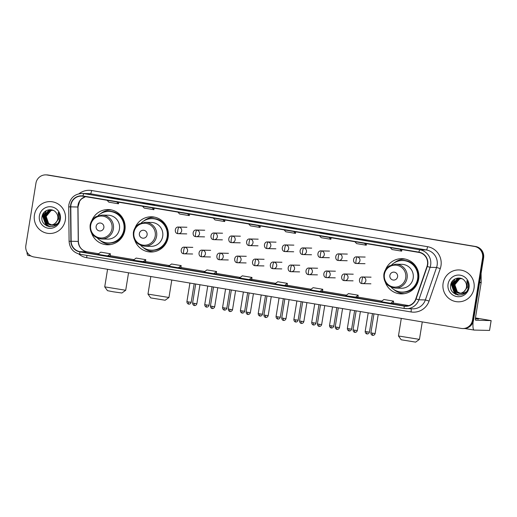 <?xml version="1.0" encoding="UTF-8"?>
<svg xmlns="http://www.w3.org/2000/svg" width="517" height="517" viewBox="0 0 517 517"><rect width="100%" height="100%" fill="white"/><g stroke="black" fill="none" stroke-linecap="round" stroke-linejoin="round"><path stroke-width="0.78" d="M385.255 282.062A17.61 17.287 -88.7 0 0 401.173 293.889A17.61 17.287 -88.7 0 0 418.641 279.135A17.61 17.287 -88.7 0 0 402 258.681A17.61 17.287 -88.7 0 0 385.54 269.745M401.69 293.346A17.61 17.287 -88.7 0 0 403.583 293.772M134.775 240.179A17.61 17.287 -88.7 0 0 150.693 252.005A17.61 17.287 -88.7 0 0 168.161 237.251A17.61 17.287 -88.7 0 0 151.52 216.797A17.61 17.287 -88.7 0 0 135.066 227.861M151.21 251.462A17.61 17.287 -88.7 0 0 153.103 251.889M91.528 232.947A17.61 17.287 -88.7 0 0 107.446 244.774A17.61 17.287 -88.7 0 0 124.914 230.02A17.61 17.287 -88.7 0 0 108.273 209.566A17.61 17.287 -88.7 0 0 91.813 220.63M107.963 244.231A17.61 17.287 -88.7 0 0 109.856 244.657M110.677 209.792A17.61 17.287 -88.7 0 0 108.757 210.135M153.924 217.024A17.61 17.287 -88.7 0 0 152.011 217.366M404.404 258.907A17.61 17.287 -88.7 0 0 402.491 259.25M462.605 328.553L463.62 328.579A9.965 9.784 -88.7 0 0 473.507 320.23L483.595 257.938A9.965 9.784 -88.7 0 0 475.537 246.486L48.197 175.03A9.965 9.784 -88.7 0 0 46.84 174.901L46.336 174.888A9.965 9.784 -88.7 0 1 47.693 175.017A9.965 9.784 -88.7 0 0 46.336 174.888L45.826 174.875A9.965 9.784 -88.7 0 0 35.938 183.225L25.85 245.517A9.965 9.784 -88.7 0 0 33.909 256.968L461.242 328.424A9.965 9.784 -88.7 0 0 472.493 320.204L482.581 257.912A9.965 9.784 -88.7 0 0 474.522 246.46L47.183 175.005A9.965 9.784 -88.7 0 0 45.826 174.875M474.522 246.46L47.693 175.017L475.026 246.473A9.965 9.784 -88.7 0 1 483.085 257.925A9.965 9.784 -88.7 0 0 475.026 246.473L475.537 246.486M472.493 320.204L472.997 320.217L483.085 257.925L472.997 320.217A9.965 9.784 -88.7 0 1 463.109 328.566A9.965 9.784 -88.7 0 0 472.997 320.217L473.507 320.23M34.432 214.969A15.949 15.652 -88.7 0 0 49.503 233.49A15.949 15.652 -88.7 0 0 65.323 220.132A15.949 15.652 -88.7 0 0 50.252 201.604A15.949 15.652 -88.7 0 0 34.432 214.969A15.949 15.652 -88.7 0 0 49.503 233.49A15.949 15.652 -88.7 0 0 65.323 220.132A15.949 15.652 -88.7 0 0 50.252 201.604A15.949 15.652 -88.7 0 0 34.432 214.969M443.101 283.303A15.949 15.652 -88.7 0 0 458.178 301.825A15.949 15.652 -88.7 0 0 473.999 288.467A15.949 15.652 -88.7 0 0 458.922 269.939A15.949 15.652 -88.7 0 0 443.101 283.303A15.949 15.652 -88.7 0 0 458.178 301.825A15.949 15.652 -88.7 0 0 473.999 288.467A15.949 15.652 -88.7 0 0 458.922 269.939A15.949 15.652 -88.7 0 0 443.101 283.303M70.919 205.003A10.631 10.437 91.3 0 1 82.92 196.234L418.86 252.412A10.631 10.437 91.3 0 1 427.01 266.417L415.804 298.891A10.631 10.437 91.3 0 1 404.262 305.864L79.889 251.624A10.631 10.437 91.3 0 1 71.152 241.258L70.784 206.852A10.631 10.437 91.3 0 1 70.919 205.003M70.661 204.965A10.896 10.695 -88.7 0 0 70.519 206.858L70.894 241.265A10.896 10.695 -88.7 0 0 79.851 251.889L404.216 306.129A10.896 10.695 -88.7 0 0 416.056 298.981L427.255 266.507A10.896 10.695 -88.7 0 0 418.906 252.147L82.959 195.975A10.896 10.695 -88.7 0 0 70.661 204.965M400.003 246.234L402.536 246.292L390.361 244.625A2.656 0.504 99.5 0 0 390.361 244.625A2.656 0.504 99.5 0 0 390.348 244.619M392.83 245.032L392.888 244.683M364.608 240.315L367.141 240.379L357.486 238.764L354.953 238.705A2.656 0.504 99.5 0 0 354.953 238.705L364.608 240.315L354.966 238.705A2.656 0.504 99.5 0 1 354.979 238.705M357.434 239.119L357.486 238.764M329.213 234.401L331.746 234.459L319.558 232.786A2.656 0.504 99.5 0 0 319.571 232.786A2.656 0.504 99.5 0 0 319.558 232.786L329.213 234.401M322.033 233.199L322.091 232.844M293.811 228.482L296.351 228.54L284.176 226.866A2.656 0.504 99.5 0 0 284.176 226.866A2.656 0.504 99.5 0 0 284.163 226.866M286.638 227.28L286.696 226.924M116.829 198.883L119.369 198.942L107.174 197.268A2.656 0.504 99.5 0 0 107.174 197.268L116.829 198.883L107.193 197.274A2.656 0.504 99.5 0 1 107.206 197.274M109.656 197.681L109.714 197.332M152.231 204.803L154.764 204.861L142.589 203.194A2.656 0.504 99.5 0 0 142.589 203.194A2.656 0.504 99.5 0 0 142.576 203.187M145.051 203.601L145.109 203.252M187.626 210.723L190.159 210.781L177.971 209.107A2.656 0.504 99.5 0 0 177.971 209.107L187.626 210.723L177.984 209.107A2.656 0.504 99.5 0 1 177.997 209.114M180.446 209.521L180.504 209.165M223.021 216.642L225.554 216.701L213.379 215.027A2.656 0.504 99.5 0 0 213.379 215.027A2.656 0.504 99.5 0 0 213.366 215.027M215.847 215.44L215.899 215.085M258.416 222.562L260.949 222.62L251.301 221.005L248.761 220.946A2.656 0.504 99.5 0 0 248.761 220.946L258.416 222.562M248.793 220.953A2.656 0.504 99.5 0 0 248.78 220.946L258.422 222.562M251.243 221.36L251.301 221.005M319.971 291.446L322.479 291.504L322.763 289.281L313.108 287.665L310.316 289.83L319.971 291.446L322.763 289.281M355.366 297.365L358.165 295.201L348.51 293.585L345.711 295.75L357.88 297.417M390.762 303.285L393.275 303.343L393.56 301.12L383.905 299.505L381.113 301.67L390.762 303.285L393.56 301.12M213.78 273.687L216.293 273.745L216.578 271.522L206.923 269.913L204.125 272.071L213.78 273.687L216.578 271.522M178.384 267.767L180.892 267.825L181.176 265.609L171.528 263.993L168.729 266.152L178.384 267.767L181.176 265.609M142.989 261.848L145.781 259.689L136.126 258.073L133.334 260.238L145.497 261.906M107.594 255.934L110.102 255.993L110.386 253.769L100.731 252.154L97.939 254.319L107.594 255.934L110.386 253.769M287.368 283.361L287.109 285.584L284.576 285.526L287.368 283.361L277.713 281.746L274.921 283.911L284.576 285.526M249.181 279.607L251.714 279.665L251.973 277.442L242.318 275.832L239.526 277.991L249.181 279.607L251.973 277.442M248.69 223.958L250.415 225.845L260.064 227.461L260.374 225.91M258.345 225.567L260.064 227.461M213.295 218.038L215.014 219.925L224.669 221.541L224.973 219.99M222.95 219.647L224.669 221.541M177.9 212.119L179.619 214.012L189.274 215.621L189.577 214.07M187.548 213.734L189.274 215.621M142.498 206.199L144.224 208.093L153.879 209.702L154.182 208.151M152.153 207.815L153.879 209.702M107.103 200.279L108.829 202.173L118.483 203.788L118.787 202.231M116.758 201.895L118.483 203.788M284.085 229.871L285.811 231.765L295.465 233.38L295.769 231.829M293.74 231.487L295.465 233.38M319.487 235.791L321.206 237.684L330.861 239.3L331.164 237.749M329.135 237.406L330.861 239.3M354.882 241.71L356.601 243.604L366.256 245.22L366.559 243.662M364.537 243.326L366.256 245.22M390.277 247.63L392.002 249.524L401.651 251.139L401.961 249.582M399.932 249.246L401.651 251.139M145.781 259.689L145.497 261.912M358.165 295.201L357.88 297.424M57.503 223.512L55.571 224.643L52.54 225.115M51.642 224.992L48.43 223.434L45.968 216.41L50.776 210.606L52.391 210.193M57.09 223.964L52.844 225.128M51.739 224.979L48.63 223.434L46.168 216.416L50.976 210.613L52.488 210.212M52.243 225.115L51.435 225.05M51.235 225.044L47.629 223.415L45.166 216.39L49.975 210.587L51.991 210.128M51.338 225.037L47.829 223.422L45.367 216.397L50.175 210.593L52.088 210.141M51.435 225.095L50.931 225.076M50.834 225.069L46.821 223.396L44.359 216.371L49.167 210.568L51.59 210.089M50.931 225.063L47.021 223.402L44.559 216.377L49.367 210.574L51.687 210.096M55.313 223.254A7.509 7.374 -88.7 0 0 56.185 212.758C52.43 207.246 43.137 209.734 42.116 216.184C39.357 227.486 57.432 230.828 59.455 219.693L59.565 219.137C59.927 216.707 59.481 214.439 58.221 212.338L58.66 218.956L55.313 223.254L53.154 224.591L50.427 225.069L46.019 223.376L43.551 216.352L48.365 210.548L51.183 210.07L53.432 210.471M55.939 222.846L53.354 224.591L50.427 225.069M50.53 225.076L46.22 223.383L43.758 216.358L48.566 210.555L51.286 210.07M56.443 224.96L50.492 225.076M48.714 224.068L45.47 216.229M39.389 215.796A10.831 10.631 -88.7 0 0 48.152 228.236A10.831 10.631 -88.7 0 0 60.373 219.305A10.831 10.631 -88.7 0 0 51.61 206.858A10.831 10.631 -88.7 0 0 39.389 215.796M47.299 226.129L45.955 225.173L42.698 216.016L44.223 212.209M49.109 226.653L46.756 225.192L43.506 216.035L46.427 210.555M50.155 226.769L47.564 225.212L45.716 223.105M45.373 222.536L44.307 216.054L45.645 212.532M46.95 225.974L45.851 225.173L42.601 216.016L43.867 212.603M48.941 226.62L46.659 225.192L43.402 216.035L46.2 210.678M50.039 226.763L47.461 225.212L45.451 222.84M45.082 222.155L44.21 216.054L45.322 212.907M26.974 252.025A13.287 2.514 99.5 0 0 28.06 255.488A13.287 2.514 99.5 0 0 28.125 255.495M125.709 290.263L121.902 293.01L113.294 291.801L107.478 290.67L104.725 286.864L125.709 290.263L128.546 272.795M103.859 227.629A3.987 3.916 -88.7 0 0 100.634 223.053A3.987 3.916 -88.7 0 0 96.136 226.343A3.987 3.916 -88.7 0 0 99.361 230.918A3.987 3.916 -88.7 0 0 103.859 227.629M101.5 238.983L107.575 239.125A11.962 11.742 -88.7 0 0 119.44 229.109A11.962 11.742 -88.7 0 0 108.137 215.214L102.062 215.072L95.832 216.701C92.705 218.646 90.805 221.444 90.139 225.095C89.583 232.928 93.377 237.555 101.5 238.983A11.962 11.742 -88.7 0 0 113.365 228.966A11.962 11.742 -88.7 0 0 102.062 215.072M97.48 238.169A15.781 15.491 -88.7 0 0 123.906 229.742A15.781 15.491 -88.7 0 0 98.01 215.699M108.247 242.964L108.499 242.971A15.781 15.491 -88.7 0 0 124.158 229.748A15.781 15.491 -88.7 0 0 109.242 211.414L108.99 211.408M110.683 244.515L110.793 244.522A17.274 16.958 91.3 0 1 110.683 244.515A17.274 16.958 91.3 0 1 99.917 240.25M100.537 213.734A17.274 16.958 91.3 0 1 111.498 209.973A17.274 16.958 91.3 0 1 111.607 209.98L111.498 209.973M165.149 300.241L150.725 297.902L147.978 294.095L168.962 297.488L165.149 300.241M147.112 234.86A3.987 3.916 -88.7 0 0 143.888 230.285A3.987 3.916 -88.7 0 0 139.383 233.574A3.987 3.916 -88.7 0 0 142.608 238.15A3.987 3.916 -88.7 0 0 147.112 234.86M144.754 246.215L150.828 246.357A11.962 11.742 -88.7 0 0 162.693 236.34A11.962 11.742 -88.7 0 0 151.391 222.446L145.309 222.304L139.079 223.932C135.952 225.877 134.052 228.676 133.386 232.327C132.837 240.159 136.624 244.793 144.754 246.215A11.962 11.742 -88.7 0 0 156.619 236.198A11.962 11.742 -88.7 0 0 145.309 222.304M140.734 245.401A15.781 15.491 -88.7 0 0 167.153 236.973A15.781 15.491 -88.7 0 0 141.257 222.93M151.494 250.196L151.752 250.202A15.781 15.491 -88.7 0 0 167.405 236.98A15.781 15.491 -88.7 0 0 152.489 218.646L152.237 218.646M150.822 276.517L147.978 294.095M153.93 251.747L154.04 251.753A17.274 16.958 91.3 0 1 153.93 251.747A17.274 16.958 91.3 0 1 143.164 247.481M143.784 220.966A17.274 16.958 91.3 0 1 154.745 217.205A17.274 16.958 91.3 0 1 154.854 217.211L154.745 217.205M415.629 342.125L401.205 339.785L398.458 335.979L419.442 339.372L415.629 342.125M397.586 276.75A3.987 3.916 -88.7 0 0 394.368 272.168A3.987 3.916 -88.7 0 0 389.863 275.458A3.987 3.916 -88.7 0 0 393.088 280.033A3.987 3.916 -88.7 0 0 397.586 276.75M395.227 288.098L401.308 288.24A11.962 11.742 -88.7 0 0 413.173 278.224A11.962 11.742 -88.7 0 0 401.864 264.329L395.789 264.187L389.559 265.816C386.432 267.761 384.532 270.559 383.866 274.21C383.31 282.043 387.104 286.677 395.227 288.098A11.962 11.742 -88.7 0 0 407.092 278.081A11.962 11.742 -88.7 0 0 395.789 264.187M391.207 287.284A15.781 15.491 -88.7 0 0 417.633 278.857A15.781 15.491 -88.7 0 0 391.737 264.814M401.974 292.079L402.232 292.086A15.781 15.491 -88.7 0 0 417.885 278.863A15.781 15.491 -88.7 0 0 402.969 260.536L402.717 260.529M404.41 293.63L404.52 293.637A17.274 16.958 91.3 0 1 404.41 293.63A17.274 16.958 91.3 0 1 393.644 289.365M394.264 262.849A17.274 16.958 91.3 0 1 405.225 259.088A17.274 16.958 91.3 0 1 405.334 259.095L405.225 259.088M473.1 321.858A13.287 2.514 99.5 0 0 474.057 330.066A13.287 2.514 99.5 0 0 474.128 330.072L489.554 330.428L491.118 320.598L475.718 320.236A3.322 0.627 -80.5 0 1 475.705 320.23A3.322 0.627 -80.5 0 1 475.614 316.94L481.165 282.657L479.595 282.625M491.118 320.598L475.485 317.936M475.427 318.769L478.542 319.073L475.446 318.369M481.094 273.383L481.191 282.372A1.661 1.629 91.3 0 1 481.165 282.657M466.172 291.846L464.24 292.984L461.216 293.449M461.112 293.443L460.511 293.333M460.311 293.333L457.099 291.769L454.637 284.744L459.445 278.941L461.061 278.527M465.759 292.305L461.513 293.462M460.414 293.313L457.299 291.775L454.837 284.751L459.652 278.947L461.158 278.547M460.912 293.449L460.104 293.385M459.904 293.378L456.298 291.75L453.836 284.725L458.644 278.922L460.66 278.469M460.007 293.372L456.498 291.756L454.036 284.731L458.844 278.928L460.757 278.482M460.104 293.43L455.69 291.737L453.228 284.712L458.043 278.909L460.356 278.43M459.503 293.404L455.49 291.73L453.028 284.712L457.836 278.902L460.259 278.424M463.988 291.588A7.509 7.374 -88.7 0 0 464.854 281.099C461.099 275.58 451.806 278.068 450.785 284.524C448.026 295.821 466.101 299.162 468.124 288.027L468.234 287.471C468.602 285.041 468.15 282.773 466.89 280.673L467.329 287.29L463.988 291.588L461.823 292.926L459.102 293.41L454.689 291.711L452.226 284.693L457.034 278.883L459.852 278.404L462.101 278.805M464.609 291.187L462.024 292.932L459.102 293.41M459.199 293.41L454.889 291.717L452.427 284.693L457.235 278.889L459.956 278.404M465.119 293.294L459.161 293.41L455.18 289.875L454.146 284.57M448.058 284.13A10.831 10.631 -88.7 0 0 456.821 296.571A10.831 10.631 -88.7 0 0 469.042 287.639A10.831 10.631 -88.7 0 0 460.279 275.199A10.831 10.631 -88.7 0 0 448.058 284.13M455.968 294.464L454.624 293.507L451.367 284.35L452.892 280.544M457.778 294.987L455.425 293.527L452.175 284.369L455.096 278.889M458.825 295.11L456.233 293.546L454.385 291.439M454.049 290.871L452.982 284.389L454.32 280.867M455.619 294.309L454.521 293.507L451.27 284.35L452.537 280.938M457.616 294.961L455.328 293.527L452.071 284.369L454.87 279.012M458.715 295.104L456.13 293.546L454.126 291.174M453.752 290.496L452.879 284.389L453.997 281.242M48.197 175.03L47.183 175.005M483.595 257.938L482.581 257.912M85.479 196.667A10.631 10.437 -88.7 0 0 77.88 207.02L78.254 241.426A10.631 10.437 -88.7 0 0 86.985 251.792L98.676 253.75L87.018 251.798A5.978 1.131 -80.5 0 1 87.05 251.805M78.985 193.772A16.615 16.305 91.3 0 1 91.606 190.514L427.553 246.693A3.322 0.627 -80.5 0 1 426.389 249.957L90.443 193.778A13.287 13.048 -88.7 0 0 88.627 193.61L82.138 193.455A13.287 13.048 91.3 0 1 83.948 193.629A3.322 0.627 99.5 0 0 82.959 195.975M427.553 246.693A16.615 16.305 91.3 0 1 440.277 268.582L429.078 301.049A16.615 16.305 91.3 0 1 411.041 311.951L86.669 257.712A16.615 16.305 91.3 0 1 78.746 253.97M427.255 266.507L430.079 267.315L436.568 267.463A13.287 13.048 -88.7 0 0 426.389 249.957L419.894 249.801A13.287 13.048 91.3 0 1 430.079 267.315L418.873 299.789A13.287 13.048 91.3 0 1 404.443 308.5A3.322 0.627 99.5 0 1 404.43 308.5L80.077 254.261A3.322 0.627 -80.5 0 1 80.057 254.261A3.322 0.627 -80.5 0 1 79.851 251.889M82.138 193.455C74.997 193.843 70.583 197.559 68.89 204.596L68.722 206.897L70.519 206.858M404.216 306.129A3.322 0.627 99.5 0 0 404.43 308.5L412.747 308.83A13.287 13.048 -88.7 0 0 425.368 299.938L436.568 267.463L440.277 268.582M416.056 298.981L418.873 299.789L425.368 299.938L429.078 301.049M68.722 206.897L69.091 241.303L70.894 241.265M418.906 252.147A3.322 0.627 -80.5 0 1 419.894 249.801L83.948 193.629L90.443 193.778A3.322 0.627 -80.5 0 0 91.606 190.514M86.856 255.398A3.322 0.627 -80.5 0 1 86.669 257.712M411.093 308.791A3.322 0.627 -80.5 0 1 411.041 311.951M404.262 305.864L407.163 305.935M70.784 206.852L77.989 207.026L78.364 241.433L71.152 241.258M79.889 251.624L86.985 251.792A5.978 1.131 -80.5 0 1 87.018 251.798C81.744 250.545 78.855 247.094 78.364 241.433M110.14 255.663L134.071 259.663L110.14 255.663M145.542 261.583L169.466 265.583L145.542 261.583M180.937 267.502L204.861 271.503L180.937 267.502M216.332 273.422L240.263 277.422L216.332 273.422M251.727 279.342L275.658 283.342L251.727 279.335M287.129 285.261L311.053 289.262L287.129 285.255M322.524 291.181L346.448 295.181L322.524 291.174M357.919 297.094L381.85 301.101L357.919 297.094M393.314 303.014L408.798 305.605L393.314 303.014M111.976 228.798A10.986 10.786 -88.7 0 0 103.09 216.177A10.986 10.786 -88.7 0 0 90.695 225.238A10.986 10.786 -88.7 0 0 99.581 237.859A10.986 10.786 -88.7 0 0 111.976 228.798M105.397 242.628A15.93 15.639 -88.7 0 0 124.959 227.57A15.93 15.639 -88.7 0 0 106.121 211.615M155.223 236.03A10.986 10.786 -88.7 0 0 146.337 223.409A10.986 10.786 -88.7 0 0 133.942 232.469A10.986 10.786 -88.7 0 0 142.828 245.09A10.986 10.786 -88.7 0 0 155.223 236.03M148.644 249.86A15.93 15.639 -88.7 0 0 168.206 234.802A15.93 15.639 -88.7 0 0 149.368 218.846M405.703 277.913A10.986 10.786 -88.7 0 0 396.817 265.292A10.986 10.786 -88.7 0 0 384.422 274.353A10.986 10.786 -88.7 0 0 393.308 286.974A10.986 10.786 -88.7 0 0 405.703 277.913M399.124 291.743A15.93 15.639 -88.7 0 0 418.686 276.685A15.93 15.639 -88.7 0 0 399.848 260.73M178.985 227.099A3.322 3.264 -88.7 0 0 178.533 227.053C174.513 226.524 174.132 233.606 177.906 233.652A3.322 0.627 -80.5 0 1 177.906 233.652A3.322 0.627 -80.5 0 1 177.816 230.362A3.322 0.627 99.5 0 1 178.985 227.099A3.322 3.264 -88.7 0 1 181.667 230.912A3.322 3.264 -88.7 0 1 178.371 233.697L177.906 233.652A3.322 3.264 -88.7 0 0 178.371 233.697L186.74 233.891M188.634 301.96L186.915 301.624C186.941 304.028 189.073 304.255 188.582 304.08L188.692 304.099A2.158 0.407 -80.5 0 1 188.692 304.099A2.158 0.407 -80.5 0 1 188.634 301.96L191.18 302.316L194.179 283.768M196.809 230.078A3.322 3.264 -88.7 0 0 196.357 230.033C192.337 229.503 191.962 236.586 195.73 236.631A3.322 0.627 -80.5 0 1 195.646 233.341A3.322 0.627 99.5 0 1 196.809 230.078A3.322 3.264 -88.7 0 1 199.497 233.891A3.322 3.264 -88.7 0 1 196.202 236.676L195.73 236.631A3.322 0.627 -80.5 0 0 195.749 236.631A3.322 3.264 -88.7 0 0 196.202 236.676L204.564 236.87M206.464 304.94L204.738 304.61C204.764 307.014 206.897 307.234 206.412 307.059L206.516 307.085A2.158 0.407 -80.5 0 1 206.464 304.94L209.004 305.295L212.009 286.748M206.529 307.085A2.158 0.407 -80.5 0 1 206.516 307.085L206.658 307.104C206.16 307.111 208.202 307.57 209.004 305.295M214.639 233.057A3.322 3.264 -88.7 0 0 214.187 233.012C210.167 232.482 209.792 239.571 213.56 239.61A3.322 0.627 -80.5 0 1 213.476 236.321A3.322 0.627 99.5 0 1 214.639 233.057A3.322 3.264 -88.7 0 1 217.327 236.876A3.322 3.264 -88.7 0 1 214.032 239.655L213.56 239.61A3.322 0.627 -80.5 0 0 213.573 239.617A3.322 3.264 -88.7 0 0 214.032 239.655L222.394 239.856M224.288 307.925L222.568 307.589C222.594 309.993 224.727 310.213 224.236 310.045L224.346 310.064A2.158 0.407 -80.5 0 1 224.346 310.064A2.158 0.407 -80.5 0 1 224.288 307.925L226.834 308.281L229.839 289.733M232.463 236.036A3.322 3.264 -88.7 0 0 232.01 235.998C227.991 235.468 227.616 242.551 231.383 242.596A3.322 0.627 -80.5 0 1 231.383 242.596A3.322 0.627 -80.5 0 1 231.299 239.3A3.322 0.627 99.5 0 1 232.463 236.036A3.322 3.264 -88.7 0 1 235.151 239.856A3.322 3.264 -88.7 0 1 231.855 242.641L231.383 242.596A3.322 3.264 -88.7 0 0 231.855 242.641L240.224 242.835M242.118 310.904L240.399 310.568C240.418 312.972 242.551 313.199 242.066 313.024L242.169 313.043A2.158 0.407 -80.5 0 1 242.169 313.043A2.158 0.407 -80.5 0 1 242.118 310.904L244.657 311.26L247.662 292.712M250.293 239.022A3.322 3.264 -88.7 0 0 249.84 238.977C245.821 238.447 245.446 245.53 249.213 245.575A3.322 0.627 -80.5 0 1 249.213 245.575A3.322 0.627 -80.5 0 1 249.129 242.286A3.322 0.627 99.5 0 1 250.293 239.022A3.322 3.264 -88.7 0 1 252.981 242.835A3.322 3.264 -88.7 0 1 249.685 245.62L249.213 245.575A3.322 3.264 -88.7 0 0 249.685 245.62L258.048 245.814M259.941 313.884L258.222 313.548C258.248 315.952 260.381 316.178 259.889 316.003L259.999 316.023A2.158 0.407 -80.5 0 1 259.941 313.884L262.487 314.239L265.492 295.692M260.012 316.029A2.158 0.407 -80.5 0 1 259.999 316.023L260.141 316.042C259.644 316.055 261.686 316.514 262.487 314.239M268.116 242.001A3.322 3.264 -88.7 0 0 267.664 241.956C263.651 241.426 263.269 248.509 267.037 248.554A3.322 0.627 -80.5 0 1 266.953 245.265A3.322 0.627 99.5 0 1 268.116 242.001A3.322 3.264 -88.7 0 1 270.805 245.814A3.322 3.264 -88.7 0 1 267.509 248.599L267.037 248.554A3.322 0.627 -80.5 0 0 267.056 248.554A3.322 3.264 -88.7 0 0 267.509 248.599L275.878 248.8M277.771 316.869L276.052 316.533C276.078 318.937 278.204 319.157 277.719 318.983L277.823 319.008A2.158 0.407 -80.5 0 1 277.823 319.008A2.158 0.407 -80.5 0 1 277.771 316.869L280.311 317.218L283.316 298.671M285.946 244.98A3.322 3.264 -88.7 0 0 285.494 244.935C281.474 244.405 281.099 251.495 284.867 251.54A3.322 0.627 -80.5 0 1 284.783 248.244A3.322 0.627 99.5 0 1 285.946 244.98A3.322 3.264 -88.7 0 1 288.635 248.8A3.322 3.264 -88.7 0 1 285.339 251.579L284.867 251.54A3.322 0.627 -80.5 0 0 284.886 251.54A3.322 3.264 -88.7 0 0 285.339 251.579L293.701 251.779M295.595 319.849L293.876 319.512C293.902 321.917 296.034 322.136 295.55 321.968L295.653 321.988A2.158 0.407 -80.5 0 1 295.653 321.988A2.158 0.407 -80.5 0 1 295.595 319.849L298.141 320.204L301.146 301.657M303.77 247.96A3.322 3.264 -88.7 0 0 303.317 247.921C299.304 247.391 298.923 254.474 302.691 254.519A3.322 0.627 -80.5 0 1 302.691 254.519A3.322 0.627 -80.5 0 1 302.607 251.223A3.322 0.627 99.5 0 1 303.77 247.96A3.322 3.264 -88.7 0 1 306.458 251.779A3.322 3.264 -88.7 0 1 303.162 254.564L302.691 254.519A3.322 3.264 -88.7 0 0 303.162 254.564L311.531 254.758M313.425 322.828L311.706 322.492C311.732 324.896 313.858 325.122 313.373 324.947L313.476 324.967A2.158 0.407 -80.5 0 1 313.425 322.828L315.965 323.183L318.97 304.636M313.489 324.967A2.158 0.407 -80.5 0 1 313.476 324.967L313.625 324.986C313.121 324.993 315.163 325.458 315.965 323.183M321.6 250.945A3.322 3.264 -88.7 0 0 321.147 250.9C317.128 250.37 316.753 257.453 320.521 257.498A3.322 0.627 -80.5 0 1 320.437 254.209A3.322 0.627 99.5 0 1 321.6 250.945A3.322 3.264 -88.7 0 1 324.288 254.758A3.322 3.264 -88.7 0 1 320.992 257.544L320.521 257.498A3.322 0.627 -80.5 0 0 320.54 257.498A3.322 3.264 -88.7 0 0 320.992 257.544L329.355 257.737M331.248 325.807L329.529 325.471C329.555 327.875 331.688 328.101 331.203 327.927L331.307 327.946A2.158 0.407 -80.5 0 1 331.248 325.807L333.795 326.162L336.8 307.615M331.319 327.952A2.158 0.407 -80.5 0 1 331.307 327.946L331.449 327.965C330.951 327.978 332.993 328.437 333.795 326.162M339.423 253.925A3.322 3.264 -88.7 0 0 338.971 253.879C334.958 253.349 334.577 260.432 338.351 260.478A3.322 0.627 -80.5 0 1 338.26 257.188A3.322 0.627 99.5 0 1 339.423 253.925A3.322 3.264 -88.7 0 1 342.112 257.744A3.322 3.264 -88.7 0 1 338.816 260.523L338.351 260.478A3.322 0.627 -80.5 0 0 338.364 260.484A3.322 3.264 -88.7 0 0 338.816 260.523L347.185 260.723M349.078 328.793L347.359 328.457C347.385 330.861 349.511 331.08 349.027 330.912L349.13 330.932A2.158 0.407 -80.5 0 1 349.13 330.932A2.158 0.407 -80.5 0 1 349.078 328.793L351.618 329.148L354.623 310.594M357.253 256.904A3.322 3.264 -88.7 0 0 356.801 256.865C352.781 256.329 352.407 263.418 356.174 263.463A3.322 0.627 -80.5 0 1 356.174 263.463A3.322 0.627 -80.5 0 1 356.09 260.167A3.322 0.627 99.5 0 1 357.253 256.904A3.322 3.264 -88.7 0 1 359.942 260.723A3.322 3.264 -88.7 0 1 356.646 263.502L356.174 263.463A3.322 3.264 -88.7 0 0 356.646 263.502L365.008 263.702M366.902 331.772L365.183 331.436C365.209 333.84 367.341 334.066 366.857 333.892L366.96 333.911A2.158 0.407 -80.5 0 1 366.96 333.911A2.158 0.407 -80.5 0 1 366.902 331.772L369.448 332.127L372.453 313.58M194.327 303.376L192.608 303.04C192.634 305.444 194.767 305.67 194.276 305.495L194.386 305.515A2.158 0.407 -80.5 0 1 194.386 305.515A2.158 0.407 -80.5 0 1 194.327 303.376L196.874 303.731L199.95 284.731M184.879 247.21A3.322 3.264 -88.7 0 0 184.427 247.165C180.407 246.635 180.032 253.718 183.8 253.763A3.322 0.627 -80.5 0 1 183.716 250.474A3.322 0.627 99.5 0 1 184.879 247.21A3.322 3.264 -88.7 0 1 187.568 251.023A3.322 3.264 -88.7 0 1 184.272 253.808L183.8 253.763A3.322 0.627 -80.5 0 0 183.819 253.763A3.322 3.264 -88.7 0 0 184.272 253.808L192.641 254.002M212.157 306.355L210.438 306.019C210.458 308.423 212.59 308.649 212.106 308.475L212.209 308.494A2.158 0.407 -80.5 0 1 212.157 306.355L214.697 306.71L217.773 287.717M212.222 308.5A2.158 0.407 -80.5 0 1 212.209 308.494L212.358 308.513C211.854 308.526 213.896 308.985 214.697 306.71M202.709 250.189A3.322 3.264 -88.7 0 0 202.257 250.144C198.237 249.614 197.862 256.697 201.63 256.742A3.322 0.627 -80.5 0 1 201.63 256.742A3.322 0.627 -80.5 0 1 201.546 253.453A3.322 0.627 99.5 0 1 202.709 250.189A3.322 3.264 -88.7 0 1 205.398 254.009A3.322 3.264 -88.7 0 1 202.102 256.787L201.63 256.742A3.322 3.264 -88.7 0 0 202.102 256.787L210.464 256.988M229.981 309.34L228.262 309.004C228.288 311.408 230.42 311.628 229.929 311.46L230.039 311.48A2.158 0.407 -80.5 0 1 229.981 309.34L232.527 309.696L235.603 290.696M230.052 311.48A2.158 0.407 -80.5 0 1 230.039 311.48L230.181 311.499C229.684 311.505 231.726 311.964 232.527 309.696M220.533 253.168A3.322 3.264 -88.7 0 0 220.08 253.13C216.067 252.593 215.686 259.683 219.454 259.728A3.322 0.627 -80.5 0 1 219.454 259.728A3.322 0.627 -80.5 0 1 219.37 256.432A3.322 0.627 99.5 0 1 220.533 253.168A3.322 3.264 -88.7 0 1 223.221 256.988A3.322 3.264 -88.7 0 1 219.925 259.773L219.454 259.728A3.322 3.264 -88.7 0 0 219.925 259.773L228.294 259.967M247.811 312.32L246.092 311.984C246.118 314.388 248.244 314.614 247.759 314.439L247.863 314.459A2.158 0.407 -80.5 0 1 247.863 314.459A2.158 0.407 -80.5 0 1 247.811 312.32L250.351 312.675L253.427 293.675M238.363 256.154A3.322 3.264 -88.7 0 0 237.91 256.109C233.891 255.579 233.516 262.662 237.284 262.707A3.322 0.627 -80.5 0 1 237.2 259.418A3.322 0.627 99.5 0 1 238.363 256.154A3.322 3.264 -88.7 0 1 241.051 259.967A3.322 3.264 -88.7 0 1 237.755 262.752L237.284 262.707A3.322 0.627 -80.5 0 0 237.303 262.707A3.322 3.264 -88.7 0 0 237.755 262.752L246.118 262.946M265.635 315.299L263.916 314.963C263.941 317.367 266.074 317.593 265.589 317.419L265.693 317.438A2.158 0.407 -80.5 0 1 265.693 317.438A2.158 0.407 -80.5 0 1 265.635 315.299L268.181 315.654L271.257 296.655M256.186 259.133A3.322 3.264 -88.7 0 0 255.734 259.088C251.721 258.558 251.34 265.641 255.107 265.686A3.322 0.627 -80.5 0 1 255.023 262.397A3.322 0.627 99.5 0 1 256.186 259.133A3.322 3.264 -88.7 0 1 258.875 262.946A3.322 3.264 -88.7 0 1 255.579 265.732L255.107 265.686A3.322 0.627 -80.5 0 0 255.127 265.686A3.322 3.264 -88.7 0 0 255.579 265.732L263.948 265.925M283.465 318.278L281.746 317.949C281.771 320.353 283.898 320.572 283.413 320.398L283.516 320.424A2.158 0.407 -80.5 0 1 283.465 318.278L286.004 318.634L289.087 299.64M283.529 320.424A2.158 0.407 -80.5 0 1 283.516 320.424L283.665 320.443C283.161 320.45 285.203 320.908 286.004 318.634M274.016 262.113A3.322 3.264 -88.7 0 0 273.564 262.067C269.544 261.537 269.17 268.62 272.937 268.666A3.322 0.627 -80.5 0 1 272.937 268.666A3.322 0.627 -80.5 0 1 272.853 265.376A3.322 0.627 99.5 0 1 274.016 262.113A3.322 3.264 -88.7 0 1 276.705 265.932A3.322 3.264 -88.7 0 1 273.409 268.711L272.937 268.666A3.322 3.264 -88.7 0 0 273.409 268.711L281.771 268.911M301.288 321.264L299.569 320.928C299.595 323.332 301.728 323.552 301.243 323.383L301.346 323.403A2.158 0.407 -80.5 0 1 301.346 323.403A2.158 0.407 -80.5 0 1 301.288 321.264L303.834 321.619L306.911 302.619M291.84 265.092A3.322 3.264 -88.7 0 0 291.388 265.053C287.374 264.523 286.993 271.606 290.761 271.651A3.322 0.627 -80.5 0 1 290.677 268.355A3.322 0.627 99.5 0 1 291.84 265.092A3.322 3.264 -88.7 0 1 294.528 268.911A3.322 3.264 -88.7 0 1 291.233 271.696L290.761 271.651A3.322 0.627 -80.5 0 0 290.78 271.651A3.322 3.264 -88.7 0 0 291.233 271.696L299.601 271.89M319.118 324.243L317.399 323.907C317.425 326.311 319.551 326.537 319.067 326.363L319.17 326.382A2.158 0.407 -80.5 0 1 319.17 326.382A2.158 0.407 -80.5 0 1 319.118 324.243L321.658 324.598L324.741 305.599M309.67 268.077A3.322 3.264 -88.7 0 0 309.218 268.032C305.198 267.502 304.823 274.585 308.591 274.63A3.322 0.627 -80.5 0 1 308.507 271.341A3.322 0.627 99.5 0 1 309.67 268.077A3.322 3.264 -88.7 0 1 312.358 271.89A3.322 3.264 -88.7 0 1 309.063 274.676L308.591 274.63A3.322 0.627 -80.5 0 0 308.61 274.63A3.322 3.264 -88.7 0 0 309.063 274.676L317.425 274.87M336.942 327.222L335.223 326.886C335.249 329.29 337.381 329.516 336.897 329.342L337 329.361A2.158 0.407 -80.5 0 1 336.942 327.222L339.488 327.578L342.564 308.578M337.013 329.368A2.158 0.407 -80.5 0 1 337 329.361L337.142 329.381C336.645 329.394 338.687 329.852 339.488 327.578M327.5 271.057A3.322 3.264 -88.7 0 0 327.041 271.011C323.028 270.481 322.647 277.564 326.421 277.61A3.322 0.627 -80.5 0 1 326.421 277.61A3.322 0.627 -80.5 0 1 326.33 274.32A3.322 0.627 99.5 0 1 327.5 271.057A3.322 3.264 -88.7 0 1 330.182 274.87A3.322 3.264 -88.7 0 1 326.886 277.655L326.421 277.61A3.322 3.264 -88.7 0 0 326.886 277.655L335.255 277.855M354.772 330.208L353.053 329.872C353.079 332.276 355.211 332.496 354.72 332.321L354.83 332.347A2.158 0.407 -80.5 0 1 354.83 332.347A2.158 0.407 -80.5 0 1 354.772 330.208L357.318 330.557L360.394 311.564M345.324 274.036A3.322 3.264 -88.7 0 0 344.871 273.991C340.852 273.461 340.477 280.55 344.244 280.589A3.322 0.627 -80.5 0 1 344.244 280.589A3.322 0.627 -80.5 0 1 344.16 277.299A3.322 0.627 99.5 0 1 345.324 274.036A3.322 3.264 -88.7 0 1 348.012 277.855A3.322 3.264 -88.7 0 1 344.716 280.634L344.244 280.589A3.322 3.264 -88.7 0 0 344.716 280.634L353.079 280.834M372.595 333.187L370.876 332.851C370.902 335.255 373.035 335.475 372.55 335.307L372.654 335.326A2.158 0.407 -80.5 0 1 372.654 335.326A2.158 0.407 -80.5 0 1 372.595 333.187L375.142 333.543L378.218 314.543M363.154 277.015A3.322 3.264 -88.7 0 0 362.695 276.976C358.682 276.446 358.3 283.529 362.074 283.575A3.322 0.627 -80.5 0 1 361.984 280.279A3.322 0.627 99.5 0 1 363.154 277.015A3.322 3.264 -88.7 0 1 365.836 280.834A3.322 3.264 -88.7 0 1 362.54 283.62L362.074 283.575A3.322 0.627 -80.5 0 0 362.087 283.575A3.322 3.264 -88.7 0 0 362.54 283.62L370.909 283.814M479.64 282.334L481.191 282.372M69.091 241.303C69.659 248.302 73.317 252.626 80.057 254.261L404.43 308.5M77.989 207.026L79.702 201.042L81.544 198.877L85.505 196.667M329.219 234.401L319.571 232.786M30.975 255.973L28.06 255.488M107.568 269.286L104.725 286.857M171.793 280.027L168.962 297.488M422.273 321.91L419.442 339.372M401.295 318.401L398.452 335.972M186.895 227.247L178.533 227.053M186.915 301.624L189.92 283.058M191.18 302.316C190.379 304.591 188.337 304.132 188.834 304.119L188.692 304.099M204.726 230.233L196.357 230.033M204.738 304.61L207.75 286.037M222.549 233.212L214.187 233.012M222.568 307.589L225.574 289.016M226.834 308.281C226.032 310.549 223.99 310.09 224.488 310.084L224.346 310.064M240.379 236.191L232.01 235.998M240.399 310.568L243.404 292.002M244.657 311.26C243.856 313.535 241.814 313.069 242.318 313.063L242.169 313.043M258.203 239.171L249.84 238.977M258.222 313.548L261.227 294.981M276.033 242.156L267.664 241.956M276.052 316.533L279.057 297.96M280.311 317.218C279.51 319.493 277.467 319.034 277.972 319.028L277.823 319.008M293.856 245.136L285.494 244.935M293.876 319.512L296.887 300.939M298.141 320.204C297.34 322.472 295.297 322.013 295.795 322.007L295.653 321.988M311.686 248.115L303.317 247.921M311.706 322.492L314.711 303.925M329.51 251.094L321.147 250.9M329.529 325.471L332.541 306.904M347.34 254.08L338.971 253.879M347.359 328.457L350.364 309.883M351.618 329.148C350.817 331.416 348.775 330.958 349.279 330.951L349.13 330.932M365.164 257.059L356.801 256.865M365.183 331.436L368.194 312.869M369.448 332.127C368.647 334.396 366.605 333.937 367.102 333.93L366.96 333.911M192.796 247.359L184.427 247.165M192.608 303.04L195.691 284.02M196.874 303.731C196.072 306.006 194.03 305.541 194.528 305.534L194.386 305.515M210.619 250.344L202.257 250.144M210.438 306.019L213.515 287M228.449 253.324L220.08 253.13M228.262 309.004L231.345 289.985M246.273 256.303L237.91 256.109M246.092 311.984L249.168 292.965M250.351 312.675C249.549 314.95 247.507 314.485 248.011 314.478L247.863 314.459M264.103 259.288L255.734 259.088M263.916 314.963L266.998 295.944M268.181 315.654C267.379 317.929 265.337 317.47 265.835 317.457L265.693 317.438M281.927 262.268L273.564 262.067M281.746 317.949L284.822 298.923M299.757 265.247L291.388 265.053M299.569 320.928L302.652 301.909M303.834 321.619C303.033 323.888 300.991 323.429 301.489 323.422L301.346 323.403M317.58 268.226L309.218 268.032M317.399 323.907L320.475 304.888M321.658 324.598C320.857 326.873 318.815 326.408 319.319 326.401L319.17 326.382M335.41 271.212L327.041 271.011M335.223 326.886L338.305 307.867M353.234 274.191L344.871 273.991M353.053 329.872L356.129 310.846M357.318 330.557C356.517 332.832 354.468 332.373 354.972 332.366L354.83 332.347M371.064 277.17L362.695 276.976M370.876 332.851L373.959 313.832M375.142 333.543C374.34 335.811 372.298 335.352 372.796 335.346L372.654 335.326M474.057 330.066L464.867 328.528M491.15 320.592L489.554 330.428"/></g></svg>
